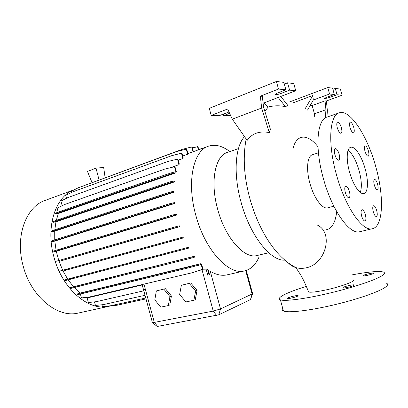 <?xml version="1.0" encoding="UTF-8"?>
<svg xmlns="http://www.w3.org/2000/svg" width="408" height="408" viewBox="0 0 408 408"><rect width="100%" height="100%" fill="white"/><g stroke="black" fill="none" stroke-linecap="round" stroke-linejoin="round"><path stroke-width="0.61" d="M308.213 290.991L308.591 292.016C310.437 292.49 314.854 292.077 321.841 290.776C338.538 287.66 357.811 280.714 352.879 279.806M349.406 191.429C348.325 187.96 347.111 186.191 345.77 186.119C344.602 186.757 344.449 188.879 345.301 192.479C346.387 195.952 347.601 197.722 348.932 197.793C350.105 197.146 350.263 195.024 349.406 191.429M339.135 154.163C337.987 150.521 336.707 148.67 335.294 148.609C334.198 149.226 334.055 151.235 334.876 154.647C336.034 158.299 337.309 160.15 338.711 160.211C339.818 159.589 339.961 157.57 339.135 154.163M341.363 127.668C340.216 124.037 338.956 122.186 337.595 122.114C336.61 122.686 336.508 124.567 337.283 127.75C338.441 131.386 339.696 133.238 341.047 133.304C342.037 132.727 342.144 130.846 341.363 127.668M353.756 127.429C352.665 123.971 351.497 122.201 350.258 122.12C349.355 122.655 349.284 124.445 350.028 127.5C351.125 130.963 352.288 132.733 353.522 132.809C354.43 132.269 354.506 130.473 353.756 127.429M368.383 150.838C367.373 147.594 366.297 145.926 365.165 145.834C364.283 146.36 364.222 148.16 364.971 151.225C365.986 154.479 367.062 156.147 368.184 156.228C369.072 155.698 369.138 153.903 368.383 150.838M377.604 184.212C376.645 181.101 375.62 179.505 374.534 179.413C373.611 179.959 373.539 181.841 374.315 185.054C375.284 188.17 376.304 189.771 377.385 189.858C378.313 189.307 378.384 187.425 377.604 184.212M376.706 210.543C375.748 207.432 374.712 205.836 373.595 205.749C372.575 206.336 372.478 208.345 373.295 211.783C374.258 214.894 375.294 216.49 376.4 216.577C377.425 215.985 377.528 213.971 376.706 210.543M365.364 214.664C364.359 211.415 363.248 209.753 362.034 209.671C360.907 210.293 360.774 212.41 361.626 216.021C362.63 219.269 363.737 220.932 364.946 221.014C366.078 220.381 366.216 218.265 365.364 214.664M363.043 275.528C364.477 274.579 372.504 272.717 373.422 273.125L373.295 273.503C371.918 274.446 363.757 276.338 362.89 275.915L363.043 275.528M343.087 287.436C344.745 286.35 353.078 284.422 354.119 284.891L353.95 285.365C352.359 286.452 343.873 288.41 342.888 287.926L343.087 287.436M287.936 297.957C289.818 296.891 297.228 295.137 298.09 295.56L297.743 296.086C295.912 297.151 288.374 298.936 287.558 298.498L287.936 297.957M317.98 146.773C307.923 133.727 296.534 133.452 293 148.716M247.146 140.393C252.129 133.345 259.508 130.733 269.28 132.569L270.371 129.168L263.532 107.08L262.359 96.319L260.345 96.171L261.645 108.013L232.274 119.172L247.146 140.393M280.816 96.456L287.829 105.437L285.452 106.672C279.71 105.386 273.947 105.509 268.168 107.039L264.843 111.308M365.196 168.948C361.87 156.539 354.965 145.942 350.747 147.268C346.698 148.007 345.974 159.487 349.467 171.834C352.869 184.523 359.79 194.774 363.814 193.565C368.098 192.851 368.628 181.045 365.196 168.948M360.3 192.423C361.998 187.394 361.61 180.157 359.137 170.717C356.204 160.681 352.532 153.847 348.136 150.21M338.793 112.991L327.175 117.045C317.077 119.111 314.522 147.12 323.258 178.092C331.791 209.957 349.406 234.646 359.545 231.764L360.259 231.596M336.33 174.247C344.984 206.489 362.35 231.586 372.127 228.781C383.372 227.006 384.305 196.768 375.85 166.994C367.659 136.476 350.401 109.217 339.39 112.781C329.633 114.709 327.486 142.897 336.33 174.247M318.434 152.827L312.615 154.683C307.336 155.749 305.888 169.075 309.896 183.263C313.783 197.849 322.34 209.416 327.619 207.861L327.966 207.769M336.712 211.584C335.259 224.364 330.71 230.515 323.065 230.046M244.525 136.654C235.197 146.39 233.172 173.91 240.97 201.863C249.824 235.309 270.555 261.314 284.825 260.131M74.144 189.761L45.844 200.165C26.387 205.964 14.734 236.002 23.134 265.843C30.942 296.667 57.457 318.026 77.729 313.171L79.203 312.849M75.036 189.429C56.126 195.233 45.201 225.945 53.871 256.77C62.031 288.798 88.536 311.212 108.385 306.423L110.578 305.908M238.456 148.594L227.628 152.368C215.246 155.407 209.855 181.555 217.653 209.202C225.124 237.686 244.132 258.983 256.754 255.597L257.642 255.388M228.664 150.7C221.697 145.753 215.082 144.213 208.814 146.074C193.489 150.047 186.339 181.631 195.774 215.128C204.811 249.66 228.342 275.069 244.071 271.014C250.471 269.632 255.388 265.139 258.81 257.53M326.941 117.116L327.364 110.619L326.385 100.96L342.108 95.232L337.028 94.743L329.526 97.487L324.676 98.644L324.442 98.415L326.767 97.252L334.32 94.478L329.552 94.013L327.777 87.572L288.961 102.153M268.168 107.039L263.95 102.933L295.734 90.729L289.578 90.132L281.209 93.371C278.751 94.268 276.838 94.712 275.461 94.712L275.074 94.35L277.445 93.049L285.88 89.77L278.506 89.056L260.345 96.171M351.166 275.048C367.486 271.922 378.134 270.887 383.107 271.947C385.218 272.585 384.866 273.834 382.051 275.696C375.37 280.097 352.425 287.752 328.588 293.352C304.735 298.977 284.799 301.497 280.393 299.855C278.072 298.931 279.332 297.223 284.167 294.734C289.175 292.205 296.575 289.4 306.357 286.329M386.182 283.091C388.34 283.886 388.028 285.289 385.249 287.293C378.665 292.031 355.761 299.875 331.888 305.368C307.994 310.876 287.951 313.018 283.443 311.003C282.091 310.422 281.862 309.58 282.749 308.479M56.279 251.287L52.948 252.047L59.874 249.915L163.052 218.831L176.475 215.123L56.279 251.287L58.757 260.503M179.668 226.685L179.393 225.838L176.378 226.542L176.618 227.409L179.668 226.685L59.053 261.385L62.684 270.259M183.947 237.787L183.585 236.961L180.632 237.742L180.866 238.604L183.947 237.787L63.046 271.004L67.667 279.108L64.439 280.026L64.642 280.775L189.154 248.003L188.7 247.212L67.667 279.108M68.167 279.857L73.506 286.788L70.36 287.737L70.564 288.487L191.954 257.963L195.08 256.974L194.524 256.224L73.506 286.788M74.22 287.584L79.993 293.082L76.939 294.051L77.143 294.79L187.955 268.025L201.19 264.491L202.475 269.224L202.929 269.066L201.705 264.568L200.833 263.69L79.993 293.082M86.134 297.386L87.139 297.952L88.373 302.532L96.263 301.675L143.789 290.807L142.214 284.978L87.139 297.952M142.316 284.519L142.214 284.978M206.326 269.882L207.779 275.237L209.498 274.635L208.233 269.994L207.636 269.576L206.326 269.882L202.016 269.79L198.466 270.632M227.69 274.706L226.527 274.972C221.493 275.92 216.082 274.701 210.283 271.31L208.355 270.438M187.654 154.239L188.047 153.989L186.716 149.099L186.262 149.129L187.654 154.239L182.708 156.029M182.911 158.523L183.269 158.105L181.932 153.179L181.468 153.214L182.911 158.523L178.255 160.191M178.99 164.664L179.301 164.036L177.959 159.095L177.485 159.13L178.99 164.664L170.141 167.79M175.986 172.793L176.307 171.651L174.961 166.704L174.481 166.75L175.889 171.936L173.165 172.242L173.395 173.089L175.986 172.793L58.42 213.455L56.279 220.351M174.267 181.978L174.374 181.086L171.294 181.494L171.528 182.345L174.267 181.978L55.947 221.825L54.815 229.821M173.747 192.346L173.742 191.454L170.656 191.933L170.891 192.79L173.747 192.346L54.723 231.137L54.743 239.909M174.481 203.526L174.379 202.643L171.304 203.199L171.539 204.066L174.481 203.526L54.825 241.077L56.075 250.262M176.475 215.123L176.281 214.251L173.232 214.883L173.466 215.75M145.33 289.19L143.468 289.619M152.363 322.417L154.311 322.391L213.241 311.085L220.519 308.933L252.674 293.699M99.067 179.969L96.013 168.152L87.475 171.426L92.014 182.57M96.013 168.152L103.678 167.484L105.126 177.74M190.755 282.974L181.336 285.309L179.648 294.479L185.849 301.94L193.856 300.283L195.289 299.681L197.059 290.45L190.755 282.974L181.336 285.309M165.398 288.696L156.351 290.945L154.8 299.849L160.732 307.137L168.326 305.567L169.804 304.965L171.426 295.999L165.398 288.696L156.351 290.945M285.88 89.77L283.84 82.36L276.425 81.483L209.273 108.344L211.206 115.433L219.479 115.571L229.016 111.976M295.734 90.729L293.755 83.538L287.564 82.804L284.315 84.084M229.622 113.322L223.64 115.642L230.704 115.704M223.64 115.642L223.222 114.118M278.506 89.056L276.425 81.483M232.274 119.172L227.659 108.987L211.206 115.433M289.578 90.132L287.564 82.804M263.95 102.933L263.073 102.887M278.195 97.466L285.452 106.672M261.645 108.013L269.28 132.569M314.44 113.822L325.931 109.732L325.033 100.858L312.166 105.55L314.44 113.822L314.701 116.637M342.108 95.232L340.41 89.072L335.294 88.465L332.903 89.357M334.32 94.478L332.571 88.143L327.777 87.572M337.028 94.743L335.294 88.465M312.166 105.55L310.207 105.442M329.552 94.013L313.313 100.011L312.844 95.472L292.776 102.969M325.033 100.858L326.385 100.96M312.844 95.472L305.403 108.339M307.561 110.073L313.313 100.011M325.931 109.732L325.395 117.846M252.608 293.882L250.446 299.62L218.785 314.818L157.136 326.476M109.084 305.934L116.918 305.26L145.998 298.885M101.939 304.766L102.433 306.612L110.272 305.811L145.758 297.993M94.483 301.869L95.447 305.444L103.316 304.623L145.029 295.3M80.401 294.025L81.447 297.922L89.352 297.014L192.948 272.57L202.475 269.224M63.046 271.004L180.866 238.604M180.632 237.742L59.41 271.167L59.614 271.922M59.053 261.385L176.618 227.409M176.378 226.542L55.457 261.472L55.661 262.227M173.232 214.883L59.67 249.15L52.744 251.292L52.948 252.047M54.825 241.077L51.571 241.76L58.466 239.527L171.539 204.066M171.304 203.199L58.262 238.762L51.367 241.006L51.571 241.76M54.723 231.137L51.566 231.744L58.431 229.413L170.891 192.79M170.656 191.933L58.227 228.659L51.367 230.994L51.566 231.744M55.947 221.825L52.923 222.355L59.752 219.948L171.528 182.345M171.294 181.494L59.548 219.193L52.719 221.61L52.923 222.355M58.42 213.455L55.554 213.919L62.353 211.441L173.395 173.089M62.353 211.441L62.154 210.696L55.355 213.18L55.554 213.919M58.217 212.135L57.145 208.146L64.331 204.622L164.699 169.091L174.481 166.75M62.179 205.678L60.935 201.062L68.085 197.508L167.78 161.522L177.485 159.13M66.494 198.298L65.713 195.401L72.823 191.837L171.845 155.632L181.468 153.214M71.594 192.454L71.283 191.316L78.356 187.756L176.72 151.552L186.262 149.129M193.856 300.283L195.626 291.021L197.059 290.45M195.626 291.021L189.302 283.514M168.326 305.567L169.947 296.575L171.426 295.999M169.947 296.575L163.904 289.241M83.283 185.946L182.223 149.348L191.684 146.936L193.01 151.791M191.684 146.936L192.127 146.911L193.417 151.643M192.403 147.931L197.977 146.6L198.818 149.69M197.543 146.625L198.421 149.833M64.439 280.026L188.7 247.212M71.446 278.195L71.65 278.955M175.353 250.823L175.583 251.675M185.813 248.049L186.048 248.911M58.262 238.762L58.466 239.527M160.936 206.387L161.17 207.244M62.154 210.696L163.011 175.634L163.241 176.47M163.011 175.634L173.165 172.242M59.67 249.15L59.874 249.915M162.817 217.974L163.052 218.831M70.36 287.737L194.524 256.224M77.382 285.998L77.586 286.753M181.285 259.779L181.514 260.625M191.719 257.106L191.954 257.963M76.939 294.051L187.726 267.184L200.833 263.69M83.972 292.388L84.176 293.138M187.726 267.184L187.955 268.025M198.13 264.603L198.359 265.455M62.414 259.432L62.618 260.197M165.934 229.531L166.168 230.387M59.548 219.193L59.752 219.948M161.063 184.834L161.287 185.681M66.392 269.234L66.596 269.994M170.167 240.618L170.401 241.475M58.227 228.659L58.431 229.413M160.349 195.203L160.584 196.054M198.727 149.364L201.95 148.558M209.054 274.798L207.636 269.576M317.455 225.109C333.989 233.055 325.564 264.659 305.679 267.898C302.267 268.617 299.018 268.52 295.938 267.623C292.908 266.705 290.338 265.108 288.226 262.839M157.738 326.461L154.311 322.391L143.963 284.126M216.612 315.466L213.241 311.085L202.016 269.79M218.785 314.818L220.519 308.933L210.283 271.31M250.446 299.62L252.129 294.158L245.703 270.616M281.209 93.371L280.765 91.759M329.526 97.487L329.215 96.349M354.119 284.891L354.2 285.177M246.167 138.995C242.75 156.912 243.964 176.695 249.803 198.334C258.376 229.408 275.16 257.122 295.938 267.623L298.753 271.978C301.905 276.481 305.184 283.157 308.591 292.016M359.545 231.764L372.127 228.781M327.619 207.861L333.851 206.203M77.729 313.171L108.385 306.423M256.754 255.597L268.724 252.751M280.393 299.855L283.443 311.003M226.527 274.972L244.071 271.014M187.945 153.622L207.861 146.421M152.403 322.565L142.219 284.901M252.623 293.673L246.279 270.433M157.187 326.512L152.475 322.585"/></g></svg>
